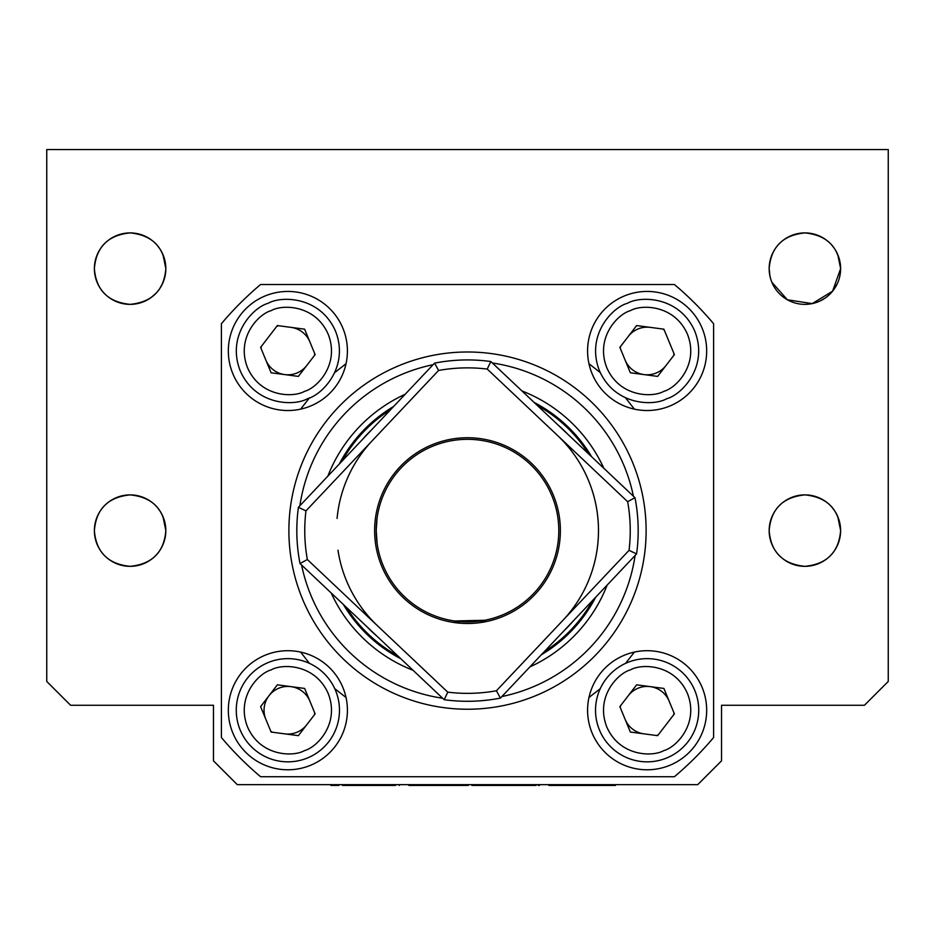 <?xml version="1.0" encoding="UTF-8"?>
<svg xmlns="http://www.w3.org/2000/svg" width="935" height="935" viewBox="0 0 935 935"><rect width="100%" height="100%" fill="white"/><g stroke="black" fill="none" stroke-linecap="round" stroke-linejoin="round"><path stroke-width="1.4" d="M395.493 785.447L343.94 785.447L343.94 784.652M390.736 785.447L390.736 784.652M343.94 785.447L342.479 785.447M408.864 785.447L462.276 785.447L462.276 784.652M462.276 785.447L462.708 784.652M454.445 785.447L454.445 784.652M420.797 785.447L420.797 784.652M471.93 784.652L471.93 785.447L532.331 785.447L532.331 784.652M532.26 785.447L532.26 784.652M527.924 785.447L527.924 784.652M493.072 785.447L493.072 784.652M548.88 785.447L595.642 785.447L595.642 784.652M595.642 785.447L603.297 785.447L603.297 784.652M560.743 785.447L560.743 784.652M611.759 784.652L611.759 785.447L612.098 784.652M612.098 785.447L615.429 785.447L615.429 784.652M611.759 785.447L606.044 785.447L606.044 784.652M608.79 785.447L608.79 784.652M606.044 785.447L605.459 784.652M605.459 785.447L605.155 784.652M605.155 785.447L603.297 785.447M538.338 784.652L538.338 785.447L539.378 785.447L539.378 784.652M539.378 785.447L540.103 784.652M535.989 784.652L535.989 785.447L536.608 784.652M535.989 785.447L535.428 784.652M535.428 785.447L534.014 785.447L534.014 784.652M534.014 785.447L532.331 785.447M468.295 784.652L468.295 785.447L468.692 784.652M468.295 785.447L467.979 784.652M467.979 785.447L466.623 785.447L466.623 784.652M466.623 785.447L464.625 785.447L464.625 784.652M464.625 785.447L464.531 784.652M464.531 785.447L462.708 785.447M338.879 784.652L338.879 785.447L337.769 785.447L337.769 784.652M337.769 785.447L330.885 785.447L330.885 784.652M669.144 701.145A23.819 23.819 0 0 0 628.25 695.733M627.432 662.553A51.6 51.6 0 0 0 595.525 710.249A51.6 51.6 0 0 0 666.83 757.934A51.6 51.6 0 0 0 698.737 710.249A51.6 51.6 0 0 0 627.432 662.553A51.6 51.6 0 0 0 595.525 710.249A51.6 51.6 0 0 0 666.83 757.934A51.6 51.6 0 0 0 698.737 710.249M663.897 688.44L636.63 684.829L619.87 706.626L630.365 732.047L657.632 735.658L674.392 713.861L663.897 688.44M673.527 714.983L658.497 734.536M625.118 719.342A23.819 23.819 0 0 0 644.005 733.858M309.882 701.145A23.819 23.819 0 0 0 264.056 710.249A23.819 23.819 0 0 0 265.856 719.342M268.17 662.553A51.6 51.6 0 0 0 236.263 710.249A51.6 51.6 0 0 0 307.568 757.934A51.6 51.6 0 0 0 339.475 710.249A51.6 51.6 0 0 0 268.17 662.553A51.6 51.6 0 0 0 236.263 710.249A51.6 51.6 0 0 0 307.568 757.934A51.6 51.6 0 0 0 339.475 710.249M304.635 688.44L277.368 684.829L260.608 706.626L271.103 732.047L298.37 735.658L315.13 713.861L304.635 688.44M284.743 733.858A23.819 23.819 0 0 0 306.75 724.765M650.257 327.367A23.819 23.819 0 0 0 628.25 336.46M664.434 330.487L673.854 353.278M666.83 398.672C681.58 394.827 708.753 366.847 694.822 331.282C679.593 296.243 640.592 295.612 627.432 303.291C612.682 307.136 585.509 335.116 599.44 370.681C614.681 405.72 653.682 406.351 666.83 398.672M663.897 329.178L636.63 325.567L619.87 347.364L630.365 372.784L657.632 376.396L674.392 354.599L663.897 329.178M625.118 360.08A23.819 23.819 0 0 0 666.012 365.492M309.882 341.883A23.819 23.819 0 0 0 290.995 327.367M307.568 398.672C322.318 394.827 349.491 366.847 335.56 331.282C320.319 296.243 281.318 295.612 268.17 303.291C253.42 307.136 226.247 335.116 240.178 370.681C255.407 405.72 294.408 406.351 307.568 398.672M304.635 329.178L277.368 325.567L260.608 347.364L271.103 372.784L298.37 376.396L315.13 354.599L304.635 329.178M265.856 360.08A23.819 23.819 0 0 0 306.75 365.492M598.494 530.612A130.993 130.993 0 0 1 562.73 620.548A130.993 130.993 0 0 0 557.435 435.383A130.993 130.993 0 0 1 598.494 530.612M377.565 625.842A130.993 130.993 0 0 1 337.979 550.201A130.993 130.993 0 0 0 377.565 625.842M372.27 440.677A130.993 130.993 0 0 0 337.079 518.457A130.993 130.993 0 0 1 372.27 440.677M165.834 530.612A35.729 35.729 0 0 1 130.105 566.341A35.729 35.729 0 0 1 94.377 530.612C96.106 552.164 107.993 564.074 130.035 566.341C152.136 564.156 164.069 552.246 165.834 530.612C164.104 509.061 152.218 497.151 130.175 494.884C108.074 497.081 96.153 508.979 94.377 530.612A35.729 35.729 0 0 1 130.105 494.884A35.729 35.729 0 0 1 165.834 530.612M771.878 282.265L787.41 299.796L812.211 303.606L832.582 291.206L840.623 268.637A35.729 35.729 0 0 1 804.895 304.366A35.729 35.729 0 0 1 769.166 268.637L769.926 275.965M840.623 530.612A35.729 35.729 0 0 1 804.895 566.341A35.729 35.729 0 0 1 769.166 530.612C770.896 552.164 782.782 564.074 804.825 566.341C826.926 564.156 838.847 552.246 840.623 530.612C838.894 509.061 827.008 497.151 804.965 494.884C782.864 497.081 770.931 508.979 769.166 530.612A35.729 35.729 0 0 1 804.895 494.884A35.729 35.729 0 0 1 840.623 530.612M165.834 268.637A35.729 35.729 0 0 1 130.105 304.366A35.729 35.729 0 0 1 94.377 268.637C96.106 290.189 107.993 302.099 130.035 304.366C152.136 302.169 164.069 290.271 165.834 268.637C164.104 247.085 152.218 235.176 130.175 232.909C108.074 235.094 96.153 247.004 94.377 268.637A35.729 35.729 0 0 1 130.105 232.909A35.729 35.729 0 0 1 165.834 268.637L165.472 263.6M840.623 268.637C838.894 247.085 827.008 235.176 804.965 232.909C782.864 235.094 770.931 247.004 769.166 268.637A35.729 35.729 0 0 1 804.895 232.909A35.729 35.729 0 0 1 840.623 268.637M840.226 525.353L839.466 521.601M834.721 510.942L832.466 507.892M822.555 499.559L819.937 498.203M791.384 497.537L790.694 497.829M789.923 498.18L784.547 501.253M769.552 535.848L770.323 539.6M818.417 563.676L819.107 563.384M830.911 555.098L832.43 553.368M834.803 550.142L837.608 544.953M840.226 263.378L839.466 259.626M834.721 248.967L832.466 245.917M822.555 237.583L819.937 236.228M791.384 235.562L790.694 235.854M789.923 236.193L784.547 239.266M769.552 273.873L770.323 277.625M818.417 301.701L819.083 301.421M830.911 293.123L832.43 291.393M834.581 288.518L837.608 282.978M163.122 282.276L159.932 288.296M155.759 293.496L150.827 297.739M143.733 301.666L137.597 303.571M137.515 303.583L130.21 304.354M96.819 281.61L95.475 277.391M94.739 273.651L94.388 269.186M165.437 263.378L164.677 259.626M159.932 248.967L157.676 245.917M147.765 237.583L145.147 236.228M116.594 235.562L115.905 235.854M115.145 236.193L109.757 239.266M94.762 273.873L95.534 277.625M143.628 301.701L144.294 301.421M159.791 288.518L162.83 282.978M165.437 525.353L164.677 521.601M159.932 510.942L157.676 507.892M147.765 499.559L145.147 498.203M116.594 497.537L115.905 497.829M115.145 498.18L109.757 501.253M94.762 535.848L95.534 539.6M143.628 563.676L144.317 563.384M156.122 555.098L157.641 553.368M160.014 550.142L162.83 544.953M213.46 760.833L237.28 784.652L697.72 784.652L721.539 760.833L721.539 705.259L864.431 705.259L888.25 681.451L888.25 149.553L46.75 149.553L46.75 681.451L70.569 705.259L213.46 705.259L213.46 760.833L237.28 784.652M97.088 255.01L100.139 249.189M116.489 235.608L122.672 233.692M122.707 233.692L130.012 232.909M163.391 255.676L164.735 259.86M634.374 652.092L625.538 663.383M600.27 688.651L588.98 697.487M346.02 697.487L334.73 688.651M309.462 663.383L300.626 652.092M300.626 409.133L309.462 397.842M334.73 372.574L346.02 363.738M588.98 363.738L600.27 372.574M625.538 397.842L634.374 409.133M673.995 353.629L673.761 355.429M620.267 348.334L620.513 346.534M662.857 329.038L664.294 330.149M314.733 353.629L314.487 355.429M261.005 348.334L261.239 346.534M276.725 326.397L278.408 325.707M314.733 712.891L314.487 714.691M272.143 732.187L270.706 731.076M673.995 712.891L673.761 714.691M658.275 734.828L656.592 735.518M620.267 707.596L620.513 705.796M840.226 535.872L839.525 539.378M833.798 551.603L832.384 553.438M824.775 560.299L819.855 563.057M808.798 566.119L804.895 566.341M791.279 563.641L790.659 563.373M785.12 560.357L784.453 559.913M770.136 538.852L769.645 536.445M769.552 525.376L770.253 521.859M837.783 516.669L840.623 530.507M840.226 273.897L839.525 277.415M833.798 289.628L832.384 291.451M825.289 297.961L819.855 301.082M769.552 263.401L770.253 259.883M837.783 254.694L840.623 268.532M165.437 273.897L164.735 277.415M159.008 289.628L157.594 291.451M150.5 297.961L145.065 301.082M94.762 263.401L95.475 259.883M162.994 254.694L165.834 268.532M165.437 535.872L164.735 539.378M159.008 551.603L157.594 553.438M149.986 560.299L145.065 563.057M134.009 566.119L130.105 566.341M116.489 563.641L115.87 563.373M110.33 560.357L109.675 559.913M95.347 538.852L94.867 536.445M94.762 525.376L95.475 521.859M162.994 516.669L165.834 530.507M228.327 350.976A59.536 59.536 0 0 0 287.863 410.523A59.536 59.536 0 0 0 347.411 350.976A59.536 59.536 0 0 0 287.863 291.44A59.536 59.536 0 0 0 228.327 350.976M587.589 350.976A59.536 59.536 0 0 0 647.137 410.523A59.536 59.536 0 0 0 706.673 350.976A59.536 59.536 0 0 0 647.137 291.44A59.536 59.536 0 0 0 587.589 350.976M587.589 710.249A59.536 59.536 0 0 0 647.137 769.785A59.536 59.536 0 0 0 706.673 710.249A59.536 59.536 0 0 0 647.137 650.702A59.536 59.536 0 0 0 587.589 710.249M288.88 530.612A178.62 178.62 0 0 0 467.5 709.233A178.62 178.62 0 0 0 646.12 530.612A178.62 178.62 0 0 0 467.5 351.992A178.62 178.62 0 0 0 288.88 530.612M228.327 710.249A59.536 59.536 0 0 0 287.863 769.785A59.536 59.536 0 0 0 347.411 710.249A59.536 59.536 0 0 0 287.863 650.702A59.536 59.536 0 0 0 228.327 710.249M674.404 776.716L260.596 776.716A321.511 321.511 0 0 1 221.396 737.516L221.396 323.709A321.511 321.511 0 0 1 260.596 284.509L674.404 284.509A321.511 321.511 0 0 1 713.604 323.709L713.604 737.516A321.511 321.511 0 0 1 674.404 776.716M633.427 496.228A169.457 169.457 0 0 0 492.348 362.99M433.115 364.685A169.457 169.457 0 0 0 299.878 505.765M591.656 456.783A144.457 144.457 0 0 0 534.119 402.436M529.818 666.959A149.916 149.916 0 0 0 607.177 585.041M603.846 468.295A149.916 149.916 0 0 0 521.929 390.935M541.33 654.769A144.457 144.457 0 0 0 595.677 597.231M346.359 607.294A143.371 143.371 0 0 0 397.866 655.938M544.182 651.753A143.371 143.371 0 0 0 592.825 600.247M343.344 604.442A144.457 144.457 0 0 0 400.881 658.789M573.05 621.191A139.081 139.081 0 0 1 563.957 630.821M376.922 636.162A139.081 139.081 0 0 1 367.291 627.069M361.95 440.034A139.081 139.081 0 0 1 371.043 430.404M558.078 425.063A139.081 139.081 0 0 1 567.709 434.156M588.641 453.931A143.371 143.371 0 0 0 537.134 405.287M390.818 409.472A143.371 143.371 0 0 0 342.175 460.978M393.67 406.456A144.457 144.457 0 0 0 339.323 463.994M405.182 394.266A149.916 149.916 0 0 0 327.823 476.184M331.154 592.93A149.916 149.916 0 0 0 413.071 670.29M301.573 564.997A169.457 169.457 0 0 0 442.652 698.235M501.885 696.54A169.457 169.457 0 0 0 635.122 555.46M454.503 620.98L484.727 620.267M296.898 525.552L296.816 530.612A170.684 170.684 0 0 1 298.417 507.308A170.684 170.684 0 0 0 300.018 563.536L307.346 559.527A162.748 162.748 0 0 1 305.955 510.884L438.585 370.459A162.748 162.748 0 0 1 487.228 369.068L627.654 501.698A162.748 162.748 0 0 1 629.045 550.341L496.415 690.766A162.748 162.748 0 0 1 447.772 692.157L444.195 699.696A170.684 170.684 0 0 0 500.424 698.094L636.583 553.917L629.045 550.341M627.654 501.698L634.982 497.689A170.684 170.684 0 0 1 636.583 553.917M560.381 530.612A92.881 92.881 0 0 0 467.5 437.732A92.881 92.881 0 0 0 374.619 530.612A92.881 92.881 0 0 0 467.5 623.493A92.881 92.881 0 0 0 560.381 530.612M376.513 523.074L376.209 530.612A91.291 91.291 0 0 0 467.5 621.904A91.291 91.291 0 0 0 558.791 530.612A91.291 91.291 0 0 0 467.5 439.321A91.291 91.291 0 0 0 376.209 530.612L377.05 518.259M376.466 537.496L376.758 540.629M377.121 543.504L376.209 530.612M298.277 552.901L298.043 551.031M300.018 563.536L444.195 699.696M305.955 510.884L298.417 507.308L434.576 363.131L438.585 370.459M485.943 620.022C486.971 621.506 453.276 622.476 454.2 620.933M479.515 700.876L488.432 700.011M460.055 701.133L454.901 700.829M465.957 701.285L472.339 701.227M307.346 559.527L447.772 692.157M487.228 369.068L490.805 361.529A170.684 170.684 0 0 0 434.576 363.131A170.684 170.684 0 0 1 490.805 361.529L634.982 497.689A170.684 170.684 0 0 1 638.184 530.612M496.415 690.766L500.424 698.094M630.459 669.892C641.597 663.394 674.591 663.932 687.482 693.571C699.275 723.667 676.274 747.346 663.803 750.595C652.665 757.093 619.671 756.555 606.78 726.916C594.987 696.82 617.988 673.142 630.459 669.892M271.197 669.892C282.335 663.394 315.329 663.932 328.22 693.571C340.013 723.667 317.012 747.346 304.541 750.595C293.403 757.093 260.409 756.555 247.518 726.916C235.725 696.82 258.726 673.142 271.197 669.892M630.459 310.63C641.597 304.132 674.591 304.67 687.482 334.309C699.275 364.405 676.274 388.083 663.803 391.333C652.665 397.831 619.671 397.293 606.78 367.654C594.987 337.558 617.988 313.88 630.459 310.63M271.197 310.63C282.335 304.132 315.329 304.67 328.22 334.309C340.013 364.405 317.012 388.083 304.541 391.333C293.403 397.831 260.409 397.293 247.518 367.654C235.725 337.558 258.726 313.88 271.197 310.63M399.257 785.447L399.257 784.652M462.533 784.652L462.533 785.447M399.374 784.652L399.374 785.447M603.262 784.652L603.262 785.447"/></g></svg>
